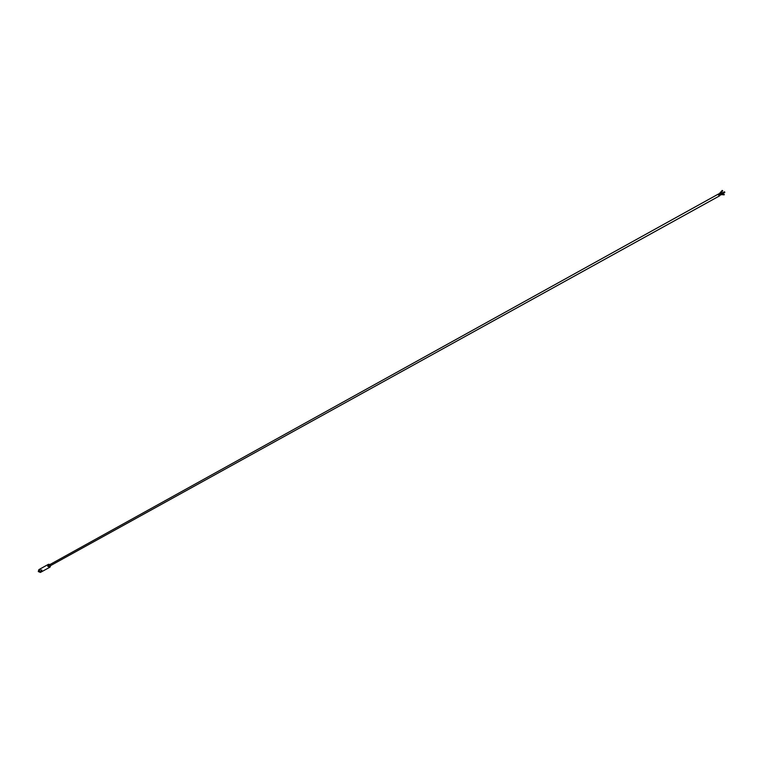 <?xml version="1.0" encoding="UTF-8"?>
<svg xmlns="http://www.w3.org/2000/svg" width="763" height="763" viewBox="0 0 763 763"><rect width="100%" height="100%" fill="white"/><g stroke="black" fill="none" stroke-linecap="round" stroke-linejoin="round"><path stroke-width="0.57" stroke-dasharray="3.81 2.86" d="M48.698 564.248L50.444 565.269L50.196 566.947M41.841 570.028L39.714 569.16L41.841 570.028L41.25 571.954M38.865 569.637L40.983 570.495L40.401 572.422M48.412 564.391L50.396 565.288L49.919 567.119M722.485 194.699L719.547 195.509L719.251 194.927M719.576 194.498L718.908 194.145M48.594 565.297L49.414 565.631L49.194 566.375M720.034 195.261L719.29 193.916M50.692 565.545L50.043 564.486L50.682 565.555M50.606 565.593L49.967 564.534M720.425 193.869L719.337 194.46M719.652 195.023L721.14 194.222"/><path stroke-width="1.14" d="M50.196 566.947L47.716 566.327L48.698 564.248M41.841 570.028L41.25 571.954L39.132 571.086L39.714 569.16L38.865 569.637L38.284 571.554L40.401 572.422L41.25 571.954L39.132 571.086L39.714 569.16L48.298 564.391M49.919 567.119L47.764 566.318L48.412 564.391M724.173 194.842L724.201 194.212L724.173 194.842M719.251 194.927L719.547 195.509M718.908 194.145L719.213 194.708M722.189 190.426L722.695 190.769L722.189 190.426M719.728 195.776L49.194 566.375L48.365 566.041L48.594 565.297L718.689 193.888L718.508 195.07L719.728 195.776L720.034 195.261M719.29 193.916L718.689 193.888M50.682 565.555L50.005 567.071L47.935 566.222L48.498 564.343L50.034 564.496L48.327 564.439M49.967 564.534L48.269 564.744L48.25 566.394L49.929 566.947L50.606 565.593M49.853 567.214L41.25 571.954M49.833 567.167L50.692 565.545M719.232 194.947L724.201 194.212M718.88 194.164L722.103 190.531M724.564 191.799L720.425 193.869M721.14 194.222L724.84 192.381M719.194 194.727L722.695 190.769M722.485 194.699L724.049 194.832"/></g></svg>
